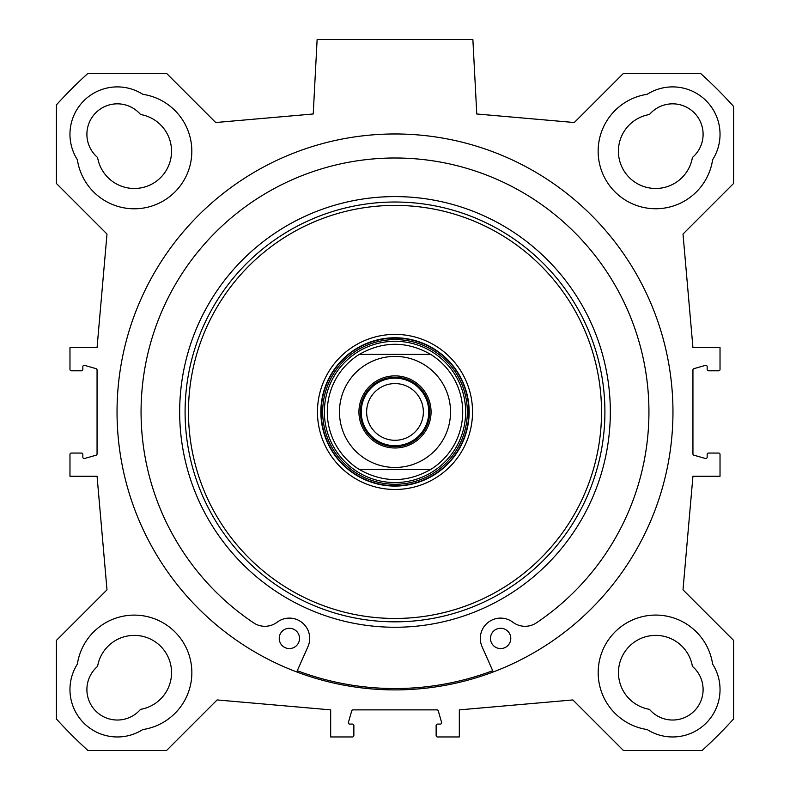 <?xml version="1.0" encoding="UTF-8"?>
<svg xmlns="http://www.w3.org/2000/svg" width="790" height="790" viewBox="0 0 790 790"><rect width="100%" height="100%" fill="white"/><g stroke="black" fill="none" stroke-linecap="round" stroke-linejoin="round"><path stroke-width="1.19" d="M142.812 94.306A57.561 57.561 0 0 1 137.144 208.718A57.561 57.561 0 0 1 77.371 159.738A47.4 47.4 0 0 1 142.812 94.306M712.629 159.738A57.561 57.561 0 0 1 598.218 154.07A57.561 57.561 0 0 1 647.188 94.306A47.4 47.4 0 0 1 712.629 159.738M647.188 729.555A57.561 57.561 0 0 1 652.856 615.143A57.561 57.561 0 0 1 712.629 664.123A47.4 47.4 0 0 1 647.188 729.555M77.371 664.123A57.561 57.561 0 0 1 191.782 669.782A57.561 57.561 0 0 1 142.812 729.555A47.4 47.4 0 0 1 77.371 664.123M97.585 157.477A37.239 37.239 0 0 0 171.479 153.319A37.239 37.239 0 0 0 140.541 114.51A30.474 30.474 0 0 0 95.827 112.753A30.474 30.474 0 0 0 97.585 157.477M649.459 114.51A37.239 37.239 0 0 0 653.606 188.415A37.239 37.239 0 0 0 692.415 157.477A30.474 30.474 0 0 0 694.173 112.753A30.474 30.474 0 0 0 649.459 114.51M692.415 666.385A37.239 37.239 0 0 0 618.521 670.542A37.239 37.239 0 0 0 649.459 709.341A30.474 30.474 0 0 0 694.173 711.109A30.474 30.474 0 0 0 692.415 666.385M140.541 709.341A37.239 37.239 0 0 0 136.394 635.446A37.239 37.239 0 0 0 97.585 666.385A30.474 30.474 0 0 0 95.827 711.109A30.474 30.474 0 0 0 140.541 709.341M395 689.897A277.971 277.971 0 0 1 154.277 272.945A277.971 277.971 0 0 1 635.723 272.945A277.971 277.971 0 0 1 395 689.897M436.979 709.874L353.021 709.874A1.353 1.353 0 0 0 351.718 710.852L348.43 722.366A1.353 1.353 0 0 0 349.733 724.094L352.508 724.094A1.353 1.353 0 0 1 353.861 725.447L353.861 735.599A1.353 1.353 0 0 1 352.508 736.961L330.674 736.961L330.674 709.874L217.122 699.94L166.552 750.5L87.947 750.5A457.074 457.074 0 0 1 56.426 718.989L56.426 640.374L106.996 589.814L97.061 476.261L69.974 476.261L69.974 454.418A1.353 1.353 0 0 1 71.327 453.065L81.479 453.065A1.353 1.353 0 0 1 82.841 454.418L82.841 457.193A1.353 1.353 0 0 0 84.56 458.496L96.074 455.208A1.353 1.353 0 0 0 97.061 453.904L97.061 369.947A1.353 1.353 0 0 0 96.074 368.654L84.56 365.365A1.353 1.353 0 0 0 82.841 366.659L82.841 369.434A1.353 1.353 0 0 1 81.479 370.796L71.327 370.796A1.353 1.353 0 0 1 69.974 369.434L69.974 347.6L97.061 347.6L106.996 234.047L56.426 183.487L56.426 104.873A457.074 457.074 0 0 1 87.947 73.361L166.552 73.361L215.719 122.519L313.225 113.987L317.126 39.5L472.874 39.5L476.775 113.987L574.281 122.519L623.448 73.361L700.513 73.361A456.037 456.037 0 0 1 733.574 106.413L733.574 183.487L683.004 234.047L692.939 347.6L720.026 347.6L720.026 369.434A1.353 1.353 0 0 1 718.673 370.796L708.521 370.796A1.353 1.353 0 0 1 707.159 369.434L707.159 366.659A1.353 1.353 0 0 0 705.44 365.365L693.926 368.654A1.353 1.353 0 0 0 692.939 369.947L692.939 453.904A1.353 1.353 0 0 0 693.926 455.208L705.44 458.496A1.353 1.353 0 0 0 707.159 457.193L707.159 454.418A1.353 1.353 0 0 1 708.521 453.065L718.673 453.065A1.353 1.353 0 0 1 720.026 454.418L720.026 476.261L692.939 476.261L683.004 589.814L733.574 640.374L733.574 718.989A457.074 457.074 0 0 1 702.053 750.5L623.448 750.5L572.878 699.94L459.326 709.874L459.326 736.961L437.492 736.961A1.353 1.353 0 0 1 436.139 735.599L436.139 725.447A1.353 1.353 0 0 1 437.492 724.094L440.267 724.094A1.353 1.353 0 0 0 441.571 722.366L438.282 710.852A1.353 1.353 0 0 0 436.979 709.874M430.669 469.487A67.713 67.713 0 0 0 462.713 411.926A67.713 67.713 0 0 1 430.669 469.487L359.332 469.487L430.669 469.487C406.89 482.917 383.111 482.917 359.332 469.487A67.713 67.713 0 0 1 359.332 354.374L430.669 354.374L359.332 354.374C383.111 340.934 406.89 340.934 430.669 354.374A67.713 67.713 0 0 1 462.713 411.926A67.713 67.713 0 0 0 430.669 354.374M395 446.636A34.701 34.701 0 0 1 364.95 394.575A34.701 34.701 0 0 1 425.05 394.575A34.701 34.701 0 0 1 395 446.636M395 447.989A36.054 36.054 0 0 0 426.225 393.904A36.054 36.054 0 0 0 363.775 393.904A36.054 36.054 0 0 0 395 447.989M395 378.153A33.773 33.773 0 0 0 365.75 428.812A33.773 33.773 0 0 0 424.25 428.812A33.773 33.773 0 0 0 395 378.153M395 383.575A28.361 28.361 0 0 1 423.361 411.926A28.361 28.361 0 0 1 395 440.287A28.361 28.361 0 0 1 366.639 411.926A28.361 28.361 0 0 1 395 383.575M510.784 638.419A10.161 10.161 0 0 1 495.547 647.217A10.161 10.161 0 0 1 495.547 629.63A10.161 10.161 0 0 1 510.784 638.419M299.529 638.419A10.161 10.161 0 0 1 284.301 647.217A10.161 10.161 0 0 1 284.301 629.63A10.161 10.161 0 0 1 299.529 638.419M493.266 671.944L482.048 646.655A20.313 20.313 0 0 1 512.848 622.204A20.313 20.313 0 0 0 536.39 622.856A253.926 253.926 0 0 0 585.834 244.406A253.926 253.926 0 0 0 204.166 244.406A253.926 253.926 0 0 0 253.61 622.856A20.313 20.313 0 0 0 277.152 622.204A20.313 20.313 0 0 1 307.952 646.655L296.734 671.944M465.636 411.926A70.636 70.636 0 0 0 359.687 350.76A70.636 70.636 0 0 0 359.687 473.101A70.636 70.636 0 0 0 465.636 411.926M359.332 354.374A67.713 67.713 0 0 0 359.332 469.487M297.287 670.71A276.609 276.609 0 0 0 492.713 670.71M395 621.839A209.913 209.913 0 0 0 576.789 306.974A209.913 209.913 0 0 0 213.211 306.974A209.913 209.913 0 0 0 395 621.839M395 618.461A206.526 206.526 0 0 0 573.856 308.663A206.526 206.526 0 0 0 216.144 308.663A206.526 206.526 0 0 0 395 618.461M395 489.464A77.529 77.529 0 0 0 462.15 373.166A77.529 77.529 0 0 0 327.85 373.166A77.529 77.529 0 0 0 395 489.464M395 486.077A74.151 74.151 0 0 0 459.217 374.855A74.151 74.151 0 0 0 330.783 374.855A74.151 74.151 0 0 0 395 486.077M424.25 459.128A55.527 55.527 0 0 0 384.789 357.347A55.527 55.527 0 0 0 343.225 432.002A55.527 55.527 0 0 0 424.25 459.128M468.816 411.926A73.816 73.816 0 0 0 358.097 348.005A73.816 73.816 0 0 0 358.097 475.857A73.816 73.816 0 0 0 468.816 411.926M467.334 411.926A72.334 72.334 0 0 0 358.828 349.289A72.334 72.334 0 0 0 358.828 474.573A72.334 72.334 0 0 0 467.334 411.926M395 627.26A215.334 215.334 0 0 0 581.48 304.259A215.334 215.334 0 0 0 208.52 304.259A215.334 215.334 0 0 0 395 627.26"/></g></svg>
